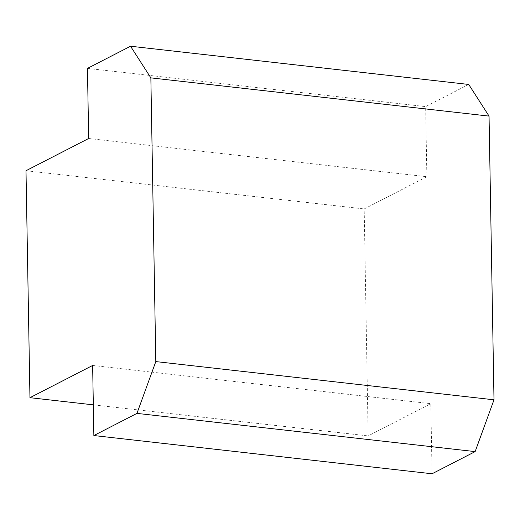 <?xml version="1.0" encoding="UTF-8"?>
<svg xmlns="http://www.w3.org/2000/svg" width="520" height="520" viewBox="0 0 520 520"><rect width="100%" height="100%" fill="white"/><g stroke="black" fill="none" stroke-linecap="round" stroke-linejoin="round"><path stroke-width="0.39" stroke-dasharray="2.6 1.95" d="M468.735 84.455L425.646 106.613L426.868 176.709L364.188 208.942L368.154 435.91L430.826 403.676L432.055 473.772M87.451 68.393L425.646 106.613M88.673 138.489L426.868 176.709M26 170.722L364.188 208.942M93.327 404.853L368.154 435.91M92.638 365.456L430.826 403.676"/><path stroke-width="0.78" d="M93.86 435.546L92.638 365.456L29.959 397.69L26 170.722L88.673 138.489L87.451 68.393L130.54 46.228L150.859 77.877L155.812 361.589L136.948 413.387L93.86 435.546L432.055 473.772L475.144 451.607L494 399.809L489.047 116.103L468.735 84.455L130.54 46.228M155.812 361.589L494 399.809M475.144 451.607L136.948 413.387M150.859 77.877L489.047 116.103M29.959 397.69L93.327 404.853"/></g></svg>

